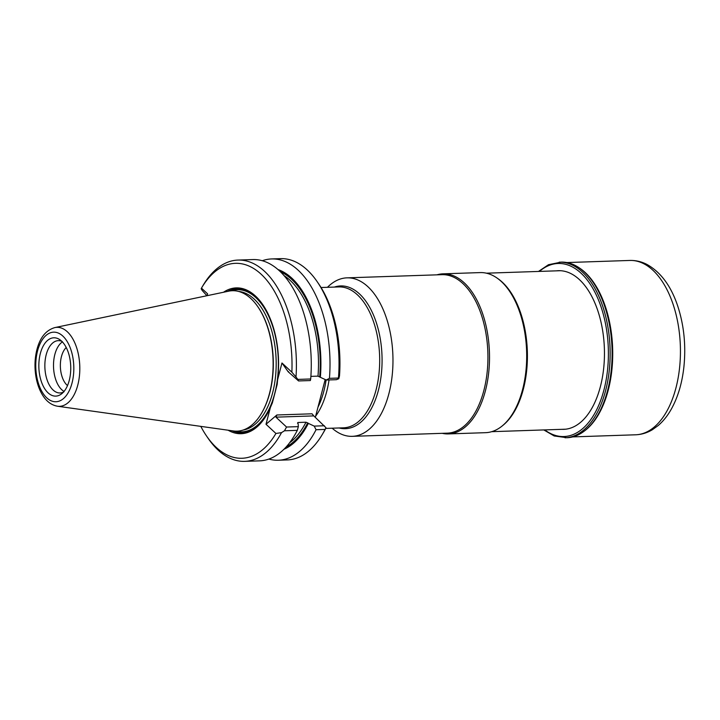 <?xml version="1.0" encoding="UTF-8"?>
<svg xmlns="http://www.w3.org/2000/svg" width="720" height="720" viewBox="0 0 720 720"><rect width="100%" height="100%" fill="white"/><g stroke="black" fill="none" stroke-linecap="round" stroke-linejoin="round"><path stroke-width="1.08" d="M317.241 281.772A100.701 54.99 -91.9 0 1 338.454 378.045A577.314 204.066 -16.2 0 1 338.769 378.738A273.186 182.709 -35.2 0 0 339.498 375.912A97.524 53.262 -91.9 0 0 318.843 284.121L317.241 281.772A100.701 54.99 -91.9 0 0 280.593 258.642L271.584 258.948A100.701 54.99 -91.9 0 0 262.26 260.73M277.947 269.523A91.863 50.166 -91.9 0 1 320.355 377.298A3255.273 1301.211 14.6 0 0 326.223 380.025A619.371 218.934 -16.2 0 1 329.436 378.342A100.701 54.99 -91.9 0 0 271.584 258.948M338.454 378.045L329.436 378.342M268.893 459.072A100.701 54.99 -91.9 0 0 278.316 460.233L287.325 459.927A100.701 54.99 -91.9 0 0 322.344 434.403A100.701 54.99 -91.9 0 0 325.071 429.426L316.053 429.723A619.371 513.756 -106.4 0 1 314.217 426.105A3255.273 1301.211 -165.4 0 1 308.349 423.378A91.863 50.166 -91.9 0 1 283.959 449.253M278.316 460.233A100.701 54.99 -91.9 0 0 316.053 429.723M322.344 434.403L323.793 431.955A97.524 53.262 -91.9 0 0 325.89 428.175A273.186 28.278 -130.6 0 0 325.998 427.743A577.314 478.872 -106.4 0 1 325.071 429.426M315.63 416.187A70.488 38.493 -91.9 0 0 329.04 379.926M66.222 347.508A21.213 11.583 -91.9 0 0 61.443 356.607A21.213 11.583 -91.9 0 0 67.5 385.587M62.388 341.91A26.163 14.292 -91.9 0 0 54.846 354.456A26.163 14.292 -91.9 0 0 64.044 391.428M61.821 341.334A26.163 14.292 -91.9 0 0 58.293 340.65A26.163 14.292 -91.9 0 0 46.197 354.744A26.163 14.292 -91.9 0 0 60.039 392.958A26.163 14.292 -91.9 0 0 63.513 392.04M40.338 353.502A29.178 15.939 -91.9 0 0 44.298 388.071A29.178 15.939 -91.9 0 0 63.423 392.148A29.178 15.939 -91.9 0 0 70.722 366.417A29.178 15.939 -91.9 0 0 61.722 341.235A29.178 15.939 -91.9 0 0 40.338 353.502M57.474 406.224L233.397 430.956A70.254 38.367 -91.9 0 0 261.486 413.343A70.254 38.367 -91.9 0 0 257.922 306.855A70.254 38.367 -91.9 0 0 228.717 291.159L54.837 327.591C46.017 330.165 40.041 337.491 36.927 349.578C34.704 358.398 34.398 367.542 36 377.001C37.251 384.084 39.492 390.195 42.714 395.334C46.584 401.517 51.507 405.153 57.474 406.224A39.519 21.582 -91.9 0 0 79.776 366.12A39.519 21.582 -91.9 0 0 54.837 327.591M244.71 461.358L259.578 460.854A100.701 54.99 -91.9 0 0 297.315 430.353L284.463 430.785L281.52 432.639A100.701 54.99 -91.9 0 1 244.71 461.358A100.701 54.99 -91.9 0 1 208.062 438.228L206.46 435.879A97.524 53.262 -91.9 0 0 275.913 433.467L281.52 432.639M237.978 260.073A100.701 54.99 -91.9 0 1 296.01 376.983L291.87 372.195L281.97 362.997L288.126 371.709L298.557 380.943L310.347 380.556A619.371 218.934 163.8 0 0 310.698 378.972A100.701 54.99 -91.9 0 0 252.846 259.569L237.978 260.073A100.701 54.99 -91.9 0 0 202.959 285.597L201.51 288.045A97.524 53.262 -91.9 0 0 201.465 288.135L201.168 288.792L202.248 290.511L206.91 295.722M296.01 376.983L297.846 379.404L310.698 378.972M200.799 426.375A97.524 53.262 -91.9 0 0 206.46 435.879M291.87 372.195A97.524 53.262 -91.9 0 0 261.252 274.32A97.524 53.262 -91.9 0 0 201.51 288.045M201.465 288.135L207.576 293.814L207.09 295.686M275.913 433.467L266.013 424.269L270.36 407.565L272.376 402.867L277.2 384.345L277.623 379.692A72.945 39.834 -91.9 0 0 262.791 304.65A72.945 39.834 -91.9 0 0 223.488 292.248M228.105 430.209A72.945 39.834 -91.9 0 0 266.49 415.215A72.945 39.834 -91.9 0 0 270.36 407.565M281.97 362.997L277.623 379.692M297.315 430.353A619.371 513.756 73.6 0 0 298.341 426.636A3255.273 1301.211 14.6 0 0 298.152 423.72L297.522 423.135L297.927 422.487L297.522 423.135M276.849 414.981L312.039 413.802L313.785 415.899L275.949 417.159L276.849 414.981L266.013 424.269M325.998 427.743L313.785 415.899M314.217 426.105L324.396 425.763M338.769 378.738L336.402 379.683L326.223 380.025M261.648 413.064A69.534 37.971 -91.9 0 0 261.81 412.785A69.534 37.971 -91.9 0 0 258.282 307.386A69.534 37.971 -91.9 0 0 258.102 307.116M325.179 379.539L315.333 417.33M263.034 305.001A72 39.321 -91.9 0 0 227.286 291.456M231.939 430.749A72 39.321 -91.9 0 0 266.706 414.846M297.567 423.18A89.379 48.807 -91.9 0 0 297.927 422.487L306 422.217L308.349 423.378M320.355 377.298L317.997 376.137L310.887 376.371M275.949 417.159L286.551 427.032L284.463 430.785M298.557 380.943L297.846 379.404M286.551 427.032L298.341 426.636M332.154 428.202A79.29 43.299 -91.9 0 0 352.269 436.338A79.29 43.299 -91.9 0 0 392.895 355.644A79.29 43.299 -91.9 0 0 346.968 277.848A79.29 43.299 -91.9 0 0 327.447 287.307M352.269 436.338L447.228 433.161A79.29 43.299 -91.9 0 0 487.854 352.467A79.29 43.299 -91.9 0 0 441.927 274.671L346.968 277.848M442.242 433.332A80.082 43.731 -91.9 0 0 448.407 433.917L485.586 432.675A80.082 43.731 -91.9 0 0 501.84 426.24L502.803 425.466A79.29 43.299 -91.9 0 0 527.337 351.144A79.29 43.299 -91.9 0 0 497.889 278.631L496.881 277.929A80.082 43.731 -91.9 0 0 480.231 272.592L443.052 273.834A80.082 43.731 -91.9 0 0 436.941 274.833M501.84 426.24A80.082 43.731 -91.9 0 0 526.617 351.171A80.082 43.731 -91.9 0 0 496.881 277.929M448.407 433.917A80.082 43.731 -91.9 0 0 489.438 352.413A80.082 43.731 -91.9 0 0 443.052 273.834M556.47 270.837A79.371 43.344 88.1 0 1 558.405 270.693A79.371 43.344 88.1 0 1 600.39 386.595A79.371 43.344 88.1 0 1 563.706 429.345A79.371 43.344 88.1 0 1 561.771 429.327M543.798 429.93L554.193 435.969L567.009 437.724A87.858 47.979 -91.9 0 0 597.555 415.458A87.858 47.979 -91.9 0 0 593.1 282.294A87.858 47.979 -91.9 0 0 561.132 262.116L548.469 264.717L538.497 271.44M325.764 428.418L343.503 427.824A70.488 38.493 -91.9 0 0 379.62 356.085A70.488 38.493 -91.9 0 0 338.796 286.929L321.048 287.514M334.404 287.073A71.415 38.997 88.1 0 1 373.428 314.928A71.415 38.997 88.1 0 1 378.423 390.222A71.415 38.997 88.1 0 1 339.12 427.968M37.548 350.91A34.812 19.008 -91.9 0 0 56.457 401.715A34.812 19.008 -91.9 0 0 70.389 348.237A34.812 19.008 -91.9 0 0 37.548 350.91M288.612 371.691L288.126 371.709M243.09 430.065A69.534 37.971 -91.9 0 0 276.111 359.55A69.534 37.971 -91.9 0 0 238.455 291.402M235.629 431.154A71.127 38.844 -91.9 0 0 278.298 359.478A71.127 38.844 -91.9 0 0 230.931 290.808M317.97 407.205A69.696 38.061 -91.9 0 0 326.106 379.971M306 422.217A89.379 48.807 88.1 0 1 289.629 442.773M307.719 422.793A90.648 49.5 88.1 0 1 286.182 446.931M280.323 271.692A90.648 49.5 88.1 0 1 319.716 376.713M284.031 275.616A89.379 48.807 88.1 0 1 317.997 376.137M629.838 260.451C635.733 260.289 641.403 261.603 646.83 264.375C660.744 272.106 671.049 286.011 677.745 306.099C684.036 325.413 686.079 345.726 683.883 367.047C682.101 383.13 677.934 397.116 671.391 408.987C667.683 415.629 663.3 421.137 658.224 425.511L652.32 429.759C647.1 432.882 641.547 434.556 635.67 434.79A87.219 47.628 -91.9 0 0 680.355 346.032A87.219 47.628 -91.9 0 0 629.838 260.451L566.901 262.557M584.325 431.064A87.219 47.628 -91.9 0 0 612.639 348.291A87.219 47.628 -91.9 0 0 578.853 267.597M597.609 415.359A87.588 47.835 -91.9 0 0 597.672 415.251A87.588 47.835 -91.9 0 0 593.235 282.483A87.588 47.835 -91.9 0 0 593.163 282.384M565.056 437.787A87.858 47.979 -91.9 0 0 610.065 348.381A87.858 47.979 -91.9 0 0 559.179 262.179M544.725 429.903A86.589 47.286 -91.9 0 0 608.31 348.435A86.589 47.286 -91.9 0 0 539.424 271.413M63.423 392.148L63.99 391.788M61.722 341.235L62.316 341.559M258.282 307.386L257.922 306.855M261.81 412.785L261.486 413.343M560.34 270.711L486.396 273.186M565.641 429.201L491.697 431.676M635.67 434.79L572.733 436.896"/></g></svg>
